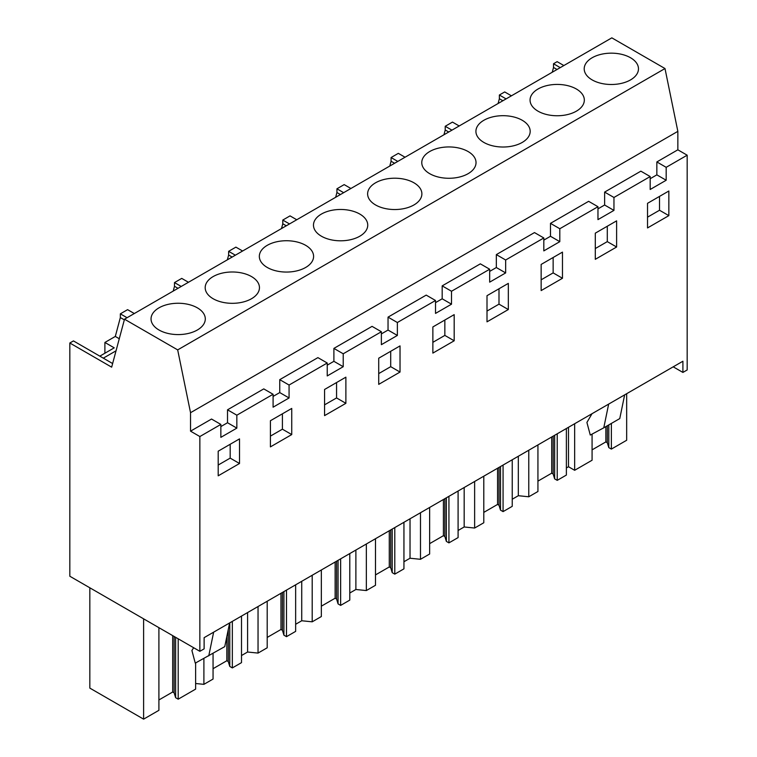 <?xml version="1.0" encoding="UTF-8"?>
<svg xmlns="http://www.w3.org/2000/svg" width="757" height="757" viewBox="0 0 757 757"><rect width="100%" height="100%" fill="white"/><g stroke="black" fill="none" stroke-linecap="round" stroke-linejoin="round"><path stroke-width="1.14" d="M124.508 319.199L611.826 37.85L664.996 68.546L677.846 131.349L677.846 149.81L656.849 161.941L666.179 167.325L666.179 180.242L650.187 189.477L650.187 176.551L613.955 197.473L613.955 210.399L597.964 219.625L597.964 206.708L559.802 228.737L559.802 241.663L543.819 250.889L543.819 237.963L505.657 260.001L505.657 272.917L489.675 282.153L489.675 269.227L451.513 291.256L451.513 304.182L435.521 313.407L435.521 300.491L397.368 322.52L397.368 335.446L381.377 344.672L381.377 331.746L343.224 353.784L343.224 366.7L327.232 375.936L327.232 363.01L289.07 385.039L289.07 397.964L273.088 407.19L273.088 394.274L236.846 415.196L236.846 428.121L220.855 437.347L220.855 424.422L199.857 436.543L199.857 651.313L69.824 576.238L69.824 343.006L111.657 367.164L124.508 319.199L177.677 349.895L190.537 412.697L190.537 431.159L199.857 436.543M677.846 149.81L687.176 155.194L666.179 167.325M220.855 424.422L211.534 419.037L190.537 431.159M273.088 394.274L263.758 388.89L227.516 409.811L227.516 422.737L220.855 426.579M327.232 363.01L317.902 357.626L279.749 379.654L279.749 392.58L273.088 396.422M381.377 331.746L372.056 326.362L333.894 348.4L333.894 361.316L327.232 365.167M435.521 300.491L426.2 295.107L388.038 317.136L388.038 330.061L381.377 333.903M489.675 269.227L480.345 263.843L442.183 285.872L442.183 298.797L435.521 302.639M543.819 237.963L534.489 232.579L496.337 254.607L496.337 267.533L489.675 271.385M597.964 206.708L588.634 201.324L550.481 223.353L550.481 236.279L543.819 240.12M650.187 176.551L640.867 171.167L604.625 192.089L604.625 205.015L597.964 208.856M656.849 161.941L656.849 174.858L650.187 178.709M677.846 131.349L190.537 412.697M560.237 67.638L553.518 63.749L557.143 61.658L563.861 65.547M687.176 155.194L687.176 369.965L682.909 372.425L682.909 361.231L204.125 637.659L204.125 648.853L199.857 651.313M647.528 203.321L647.528 227.933L668.847 215.631L668.847 191.01L647.528 203.321M562.47 278.273L562.47 252.119L541.151 264.43L541.151 290.584L562.47 278.273L553.14 272.889L553.14 257.503M595.295 233.165L595.295 259.32L616.614 247.009L616.614 220.855L595.295 233.165M454.181 314.638L432.862 326.948L432.862 353.103L454.181 340.792L454.181 314.638M345.883 377.166L324.564 389.477L324.564 415.621L345.883 403.32L345.883 377.166M487.006 321.839L508.326 309.537L508.326 283.383L487.006 295.684L487.006 321.839M291.738 434.575L291.738 408.43L270.419 420.731L270.419 446.885L291.738 434.575L282.408 429.191L282.408 413.814M218.196 475.812L218.196 451.191L239.515 438.89L239.515 463.502L218.196 475.812M378.718 384.367L400.027 372.056L400.027 345.902L378.718 358.212L378.718 384.367M666.179 180.242L656.849 174.858M664.996 68.546L177.677 349.895M604.625 192.089L613.955 197.473M673.21 366.833L682.909 372.425M134.32 313.54L127.592 309.66L120.344 313.843L120.344 317.562L115.31 336.439L119.275 338.729M188.465 282.276L181.737 278.396L174.489 282.579L174.489 286.297L173.221 291.076M242.609 251.012L235.891 247.132L232.267 249.223L228.642 251.324L228.642 255.033L227.365 259.821M296.753 219.757L290.035 215.877L282.787 220.06L282.787 223.779L281.509 228.557M350.898 188.493L344.18 184.613L336.931 188.796L336.931 192.515L335.654 197.293M405.052 157.229L398.324 153.349L394.7 155.44L391.076 157.541L391.076 161.25L389.798 166.038M459.196 125.974L452.468 122.095L445.22 126.277L445.22 129.996L443.952 134.774M511.42 95.817L504.701 91.938L499.374 95.013L499.374 98.732L498.097 103.51M553.518 63.749L553.518 67.468L552.241 72.256M112.632 363.54L73.448 340.915L69.824 343.006M104.892 353.226L104.892 342.457L115.31 336.439M592.154 57.75A27.129 15.66 180 0 1 621.724 54.353A27.129 15.66 180 0 1 638.473 68.83A27.129 15.66 180 0 1 630.524 79.911A27.129 15.66 180 0 1 600.954 83.298A27.129 15.66 180 0 1 584.205 68.83A27.129 15.66 180 0 1 592.154 57.75M305.648 267.476A27.129 15.66 180 0 1 276.078 270.864A27.129 15.66 180 0 1 259.329 256.396A27.129 15.66 180 0 1 267.278 245.315A27.129 15.66 180 0 1 296.848 241.928A27.129 15.66 180 0 1 313.597 256.396A27.129 15.66 180 0 1 305.648 267.476M522.235 142.43A27.129 15.66 180 0 1 492.665 145.827A27.129 15.66 180 0 1 475.916 131.349A27.129 15.66 180 0 1 483.865 120.278A27.129 15.66 180 0 1 513.426 116.881A27.129 15.66 180 0 1 530.184 131.349A27.129 15.66 180 0 1 522.235 142.43M538.009 89.014A27.129 15.66 180 0 1 567.58 85.617A27.129 15.66 180 0 1 584.328 100.094A27.129 15.66 180 0 1 576.38 111.165A27.129 15.66 180 0 1 546.809 114.562A27.129 15.66 180 0 1 530.061 100.094A27.129 15.66 180 0 1 538.009 89.014M413.937 204.948A27.129 15.66 180 0 1 384.367 208.345A27.129 15.66 180 0 1 367.618 193.877A27.129 15.66 180 0 1 375.567 182.797A27.129 15.66 180 0 1 405.137 179.4A27.129 15.66 180 0 1 421.886 193.877A27.129 15.66 180 0 1 413.937 204.948M468.091 173.694A27.129 15.66 180 0 1 438.521 177.081A27.129 15.66 180 0 1 421.772 162.613A27.129 15.66 180 0 1 429.711 151.532A27.129 15.66 180 0 1 459.281 148.135A27.129 15.66 180 0 1 476.03 162.613A27.129 15.66 180 0 1 468.091 173.694M251.504 298.731A27.129 15.66 180 0 1 221.933 302.128A27.129 15.66 180 0 1 205.185 287.66A27.129 15.66 180 0 1 213.133 276.579A27.129 15.66 180 0 1 242.704 273.182A27.129 15.66 180 0 1 259.452 287.66A27.129 15.66 180 0 1 251.504 298.731M321.422 214.061A27.129 15.66 180 0 1 350.993 210.664A27.129 15.66 180 0 1 367.741 225.132A27.129 15.66 180 0 1 359.793 236.212A27.129 15.66 180 0 1 330.222 239.609A27.129 15.66 180 0 1 313.474 225.132A27.129 15.66 180 0 1 321.422 214.061M158.979 307.844A27.129 15.66 180 0 1 188.55 304.446A27.129 15.66 180 0 1 205.298 318.915A27.129 15.66 180 0 1 197.359 329.995A27.129 15.66 180 0 1 167.789 333.392A27.129 15.66 180 0 1 151.04 318.915A27.129 15.66 180 0 1 158.979 307.844M668.847 215.631L659.517 210.247L659.517 196.394M647.528 217.164L659.517 210.247M611.372 423.428L611.372 449.09L626.664 440.262L626.664 393.706M592.078 434.111L592.078 460.228L574.648 470.296L574.648 423.731M553.518 67.468L557.02 69.493M506.092 98.893L499.374 95.013M624.648 394.87L619.765 418.583L603.774 427.819L608.656 404.096M591.993 413.719L586.912 422.444L590.28 435.067L603.774 427.819M195.628 662.943L195.628 689.116L178.198 699.184L175.624 697.689L174.138 692.835L174.138 636.467M158.904 699.96L172.691 692.002L174.138 692.835M158.904 627.676L158.904 710.321L143.612 719.15L89.828 688.104L89.828 587.792M611.372 449.09L608.798 447.605L607.313 442.75L607.313 425.775M592.078 449.866L605.865 441.908L607.313 442.75M574.648 470.296L568.498 466.738L568.498 427.279M566.378 467.968L568.498 466.738M537.934 481.13L551.711 473.172L553.168 474.014L554.644 478.869L557.228 480.354L566.378 475.065L566.378 428.509M512.234 499.232L518.318 495.712L528.774 496.781L537.934 491.492L537.934 444.936M483.789 512.394L497.567 504.436L499.014 505.269L500.5 510.123L503.074 511.618L512.234 506.329L512.234 459.773M458.089 530.487L464.173 526.976L474.63 528.036L483.789 522.756L483.789 476.191M429.635 543.649L443.422 535.691L444.87 536.533L446.356 541.387L448.929 542.873L458.089 537.593L458.089 491.028M403.945 561.751L410.029 558.231L420.485 559.3L429.635 554.01L429.635 507.455M375.491 574.913L389.278 566.955L390.726 567.797L392.211 572.652L394.785 574.137L403.945 568.848L403.945 522.292M349.791 593.015L355.885 589.495L366.341 590.564L375.491 585.275L375.491 538.719M321.347 606.177L335.133 598.219L336.581 599.052L338.067 603.906L340.641 605.401L349.791 600.112L349.791 553.556M295.646 624.27L301.731 620.759L312.196 621.819L321.347 616.539L321.347 569.974M267.202 637.432L280.979 629.474L282.437 630.316L283.913 635.17L286.496 636.656L295.646 631.376L295.646 584.811M241.502 655.534L247.586 652.023L258.042 653.083L267.202 647.793L267.202 601.238M213.058 668.696L226.835 660.738L228.283 661.58L229.768 666.434L232.342 667.92L241.502 662.63L241.502 616.075M195.628 683.505L203.898 684.347L213.058 679.057L213.058 653.395M608.798 447.605L608.798 424.923M605.865 441.908L605.865 426.617M236.846 428.121L227.516 422.737M227.516 409.811L236.846 415.196M239.515 463.502L230.185 458.117L218.196 465.044M230.185 444.274L230.185 458.117M143.612 719.15L143.612 618.838M178.198 699.184L178.198 638.813M127.072 317.722L120.344 313.843M120.344 317.562L124.337 319.861M103.312 358.156L116.039 350.813M104.892 342.457L114.222 347.842L99.829 356.15M229.636 622.926L224.753 646.639L195.268 663.132L191.9 650.5L193.66 647.737M208.762 655.874L213.644 632.152M175.624 697.689L175.624 637.328M172.691 692.002L172.691 635.634M528.774 496.781L528.774 450.216M557.228 480.354L557.228 433.799M554.644 478.869L554.644 435.284M518.318 495.712L518.318 456.253M553.168 474.014L553.168 436.136M551.711 473.172L551.711 436.978M550.481 223.353L559.802 228.737M613.955 210.399L604.625 205.015M616.614 247.009L607.294 241.625L607.294 226.248M595.295 248.551L607.294 241.625M451.948 130.157L445.22 126.277M499.374 98.732L502.875 100.757M474.63 528.036L474.63 481.48M503.074 511.618L503.074 465.053M500.5 510.123L500.5 466.539M464.173 526.976L464.173 487.517M499.014 505.269L499.014 467.4M497.567 504.436L497.567 468.233M496.337 254.607L505.657 260.001M559.802 241.663L550.481 236.279M541.151 279.816L553.14 272.889M397.803 161.421L391.076 157.541M445.22 129.996L448.731 132.011M420.485 559.3L420.485 512.744M448.929 542.873L448.929 496.318M446.356 541.387L446.356 497.803M410.029 558.231L410.029 518.782M444.87 536.533L444.87 498.664M443.422 535.691L443.422 499.497M442.183 285.872L451.513 291.256M505.657 272.917L496.337 267.533M508.326 309.537L498.995 304.153L498.995 288.767M487.006 311.07L498.995 304.153M343.65 192.675L336.931 188.796M391.076 161.25L394.577 163.275M366.341 590.564L366.341 543.999M394.785 574.137L394.785 527.582M392.211 572.652L392.211 529.067M355.885 589.495L355.885 550.036M390.726 567.797L390.726 529.919M389.278 566.955L389.278 530.761M388.038 317.136L397.368 322.52M451.513 304.182L442.183 298.797M454.181 340.792L444.851 335.408L444.851 320.031M432.862 342.334L444.851 335.408M289.505 223.94L282.787 220.06M336.931 192.515L340.432 194.54M312.196 621.819L312.196 575.263M340.641 605.401L340.641 558.836M338.067 603.906L338.067 560.322M301.731 620.759L301.731 581.3M336.581 599.052L336.581 561.183M335.133 598.219L335.133 562.016M333.894 348.4L343.224 353.784M397.368 335.446L388.038 330.061M400.027 372.056L390.707 366.672L390.707 351.286M378.718 373.598L390.707 366.672M235.361 255.204L228.642 251.324M282.787 223.779L286.288 225.794M258.042 653.083L258.042 606.527M286.496 636.656L286.496 590.1M283.913 635.17L283.913 591.586M247.586 652.023L247.586 612.564M282.437 630.316L282.437 592.447M280.979 629.474L280.979 593.28M279.749 379.654L289.07 385.039M343.224 366.7L333.894 361.316M345.883 403.32L336.562 397.936L336.562 382.55M324.564 404.853L336.562 397.936M181.216 286.458L174.489 282.579M228.642 255.033L232.144 257.058M203.898 684.347L203.898 658.486M232.342 667.92L232.342 621.365M229.768 666.434L229.768 622.85M228.283 661.58L228.283 629.483M226.835 660.738L226.835 636.514M289.07 397.964L279.749 392.58M270.419 436.117L282.408 429.191M174.489 286.297L177.999 288.322"/></g></svg>
